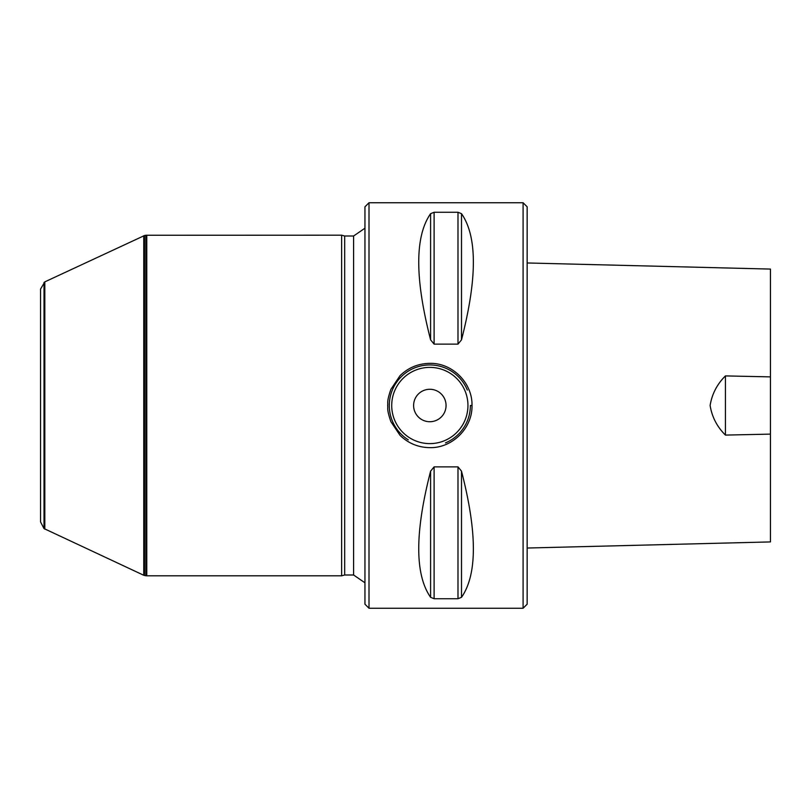 <?xml version="1.0" encoding="UTF-8"?>
<svg xmlns="http://www.w3.org/2000/svg" width="811" height="811" viewBox="0 0 811 811"><rect width="100%" height="100%" fill="white"/><g stroke="black" fill="none" stroke-linecap="round" stroke-linejoin="round"><path stroke-width="1.22" d="M40.55 356.84L40.55 521.929L40.55 289.071L44.818 281.863L144.571 235.504L144.571 575.496L145.96 575.739L145.96 235.261L341.644 235.19L341.644 575.81L344.675 574.999L344.675 236.001L353.596 236.001L364.95 228.205M523.095 202.75L527.15 206.805L527.15 604.195L523.095 608.25L369.005 608.25L369.005 202.75L523.095 202.75L523.095 608.25M527.15 262.967L770.45 269.08L770.45 376.882L725.439 375.909C717.096 384.161 711.987 394.004 710.122 405.459C711.946 416.915 717.056 426.799 725.439 435.091L770.45 434.118L770.45 541.92L527.15 548.033M770.45 376.882L770.45 434.118M725.439 435.091L725.439 375.909M461.5 213.678C477.314 236.366 477.314 278.416 461.5 339.839L457.992 344.117L434.108 344.117L430.6 339.839C414.786 278.416 414.786 236.366 430.6 213.678L434.108 212.269L457.992 212.269L461.5 213.678L461.5 339.839M461.5 471.161C477.314 532.584 477.314 574.634 461.5 597.322L457.992 598.731L434.108 598.731L430.6 597.322C414.786 574.634 414.786 532.584 430.6 471.161L434.108 466.883L457.992 466.883L461.5 471.161L461.5 597.322M434.108 466.883L434.108 598.731M387.658 405.5C388.134 402.591 386.492 402.124 390.882 389.341L400.005 375.696C408.298 367.647 418.233 363.531 429.83 363.358C452.366 362.781 472.58 382.944 472.002 405.5L472.002 405.5C472.58 428.056 452.366 448.219 429.83 447.642C418.243 447.469 408.308 443.364 400.005 435.304L390.882 421.659C386.492 408.876 388.134 408.409 387.658 405.5M470.38 405.5L470.38 405.5A40.55 40.55 0 0 1 445.472 442.907A40.55 40.55 0 0 0 470.38 405.5L472.002 405.5M413.61 405.5A16.22 16.22 0 0 1 437.94 391.449A16.22 16.22 0 0 1 437.94 419.551A16.22 16.22 0 0 1 413.61 405.5M408.278 439.846A40.55 40.55 0 0 1 398.171 380.166A40.55 40.55 0 0 1 467.329 390.061A40.55 40.55 0 0 0 398.171 380.166A40.55 40.55 0 0 0 408.278 439.846M369.005 608.25L364.95 604.195L364.95 206.805L369.005 202.75M145.96 575.739L146.771 575.81L146.771 235.19M44.007 282.431L44.007 528.569L143.76 575.273L143.76 235.727M44.818 529.137L44.818 281.863M457.992 212.269L457.992 344.117M434.108 212.269L434.108 344.117M430.6 213.678L430.6 339.839M457.992 598.731L457.992 466.883M430.6 597.322L430.6 471.161M467.947 405.5A38.117 38.117 0 0 0 410.771 372.492A38.117 38.117 0 0 0 410.771 438.508A38.117 38.117 0 0 0 467.947 405.5M344.675 574.999L353.596 574.999L353.596 236.001M353.596 574.999L364.95 582.795M344.675 236.001L341.644 235.19M146.771 575.81L341.644 575.81M145.96 235.261L144.571 235.504M143.76 575.273L144.571 575.496M44.007 528.569L40.55 521.929"/></g></svg>
